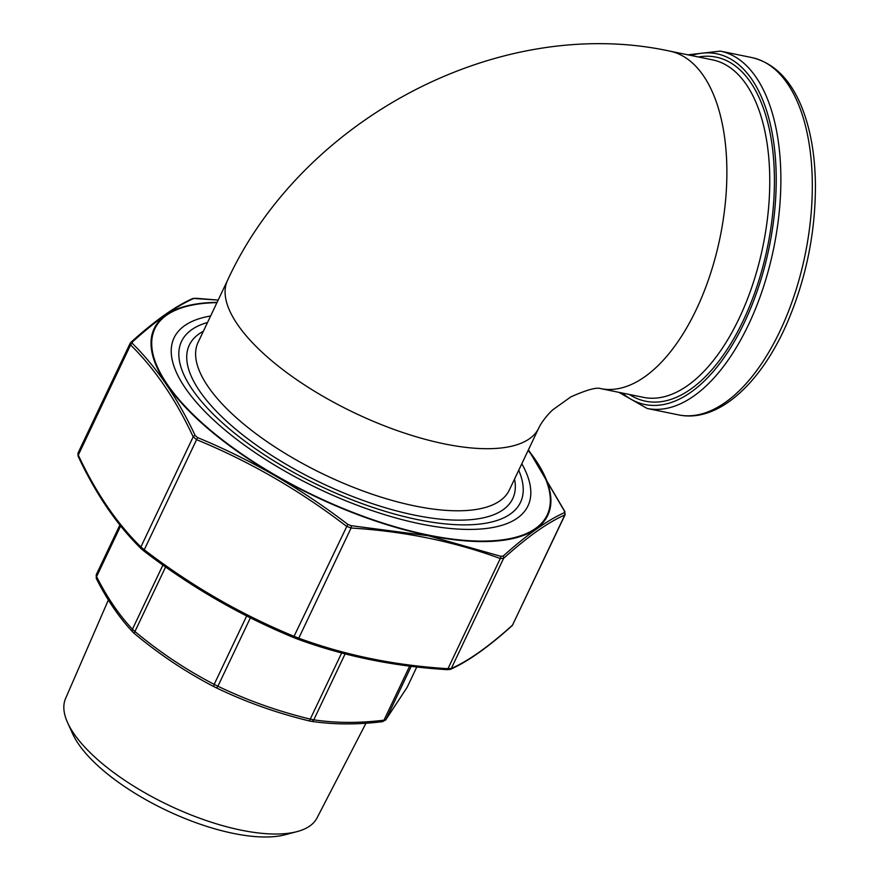 <?xml version="1.0" encoding="UTF-8"?>
<svg xmlns="http://www.w3.org/2000/svg" width="881" height="881" viewBox="0 0 881 881"><rect width="100%" height="100%" fill="white"/><g stroke="black" fill="none" stroke-linecap="round" stroke-linejoin="round"><path stroke-width="1.32" d="M518.722 470.245A187.62 71.207 -154.6 0 1 404.093 516.552A187.62 71.207 -154.6 0 1 192.234 389.38A187.62 71.207 -154.6 0 1 207.531 322.479M521.805 463.758A195.89 74.345 -154.6 0 1 499.318 526.045A195.89 74.345 -154.6 0 1 420.6 523.942A195.89 74.345 -154.6 0 1 176.563 372.784A195.89 74.345 -154.6 0 1 210.614 315.993M195.769 298.296A2.026 0.903 93.7 0 1 195.956 298.263L218.169 300.08L193.787 298.45C176.53 306.015 156.069 320.519 132.392 341.96L132.403 343.458C156.587 367.267 177.522 397.981 195.208 435.588L197.575 437.582C250.964 459.629 301.027 488.559 347.786 524.371L351.112 525.671L428.43 535.78L500.749 556.285L503.095 556.142C526.915 534.734 547.387 520.231 564.49 512.632L564.468 511.134L528.435 449.806M197.575 437.582L144.264 549.777C190.891 585.557 240.821 614.398 294.034 636.313L298.769 638.174C345.209 655.266 394.941 665.441 447.966 668.69A2.026 0.903 93.7 0 1 447.108 669.659A2.026 0.903 93.7 0 1 446.931 669.604C393.741 666.344 343.865 656.147 297.304 638.989L293.979 637.69C240.546 615.665 190.472 586.746 143.768 550.9L141.401 548.918A2.026 1.663 -45.2 0 1 141.18 548.731L141.18 548.731A2.026 1.663 -45.2 0 1 140.894 546.947L144.264 549.777L143.768 550.9M528.468 449.728L564.908 511.608L564.82 514.967A2.026 1.916 -114.2 0 0 564.49 512.632M503.095 556.142A2.026 1.718 -131.9 0 1 503.602 558.345L451.303 668.481A2.026 1.916 65.8 0 1 450.411 669.34C467.8 661.664 488.382 647.095 512.147 625.62L512.147 625.62A2.026 1.718 48.1 0 0 512.522 625.114L564.82 514.967C547.696 522.499 527.301 536.958 503.602 558.345L500.265 558.543L447.966 668.69L451.303 668.481C468.417 660.959 488.823 646.5 512.522 625.114L565.139 514.636M132.403 343.458A2.026 1.663 134.8 0 0 130.575 344.945L130.146 343.304L77.924 453.275L78.156 456.303A2.026 1.454 -25.3 0 1 78.277 455.092C95.853 492.633 116.733 523.259 140.894 546.947L193.192 436.811C175.605 399.258 154.737 368.643 130.575 344.945L78.277 455.092L78.255 452.944M351.112 525.671A2.026 0.903 93.7 0 1 351.079 528.027L346.332 526.166C299.694 490.398 249.775 461.556 196.562 439.641L193.192 436.811A2.026 1.454 154.7 0 1 195.208 435.588M193.787 298.45A2.026 1.916 -114.2 0 0 192.653 298.582L195.956 298.263A2.026 0.903 93.7 0 1 196.133 298.307M192.653 298.582L192.653 298.582C175.264 306.247 154.693 320.827 130.917 342.291L130.917 342.291A2.026 1.718 -131.9 0 0 130.553 342.808M132.392 341.96A2.026 1.718 -131.9 0 0 130.917 342.291L130.157 343.304M347.786 524.371L294.034 636.313L293.957 637.679L297.36 639.022A2.026 1.112 109.9 0 1 297.304 638.989M500.749 556.285A2.026 1.112 109.9 0 1 500.265 558.543C453.825 541.452 404.093 531.276 351.079 528.027L298.769 638.174A2.026 1.112 109.9 0 1 297.36 639.022C343.997 656.18 393.906 666.388 447.108 669.659L450.411 669.34A2.026 1.916 65.8 0 1 449.277 669.461M78.596 456.787A2.026 1.454 -25.3 0 1 78.156 456.303C95.82 494.032 116.832 524.845 141.18 548.731L143.735 550.889C190.505 586.768 240.579 615.698 293.957 637.679M96.26 574.775L119.882 525.01L96.194 574.875L96.58 576.615C107.03 597.318 118.979 614.861 132.436 629.232L134.936 631.523C159.857 652.303 186.265 669.912 214.182 684.361L217.915 686.222C247.198 700.351 277.978 711.308 310.255 719.105L313.79 719.832C335.683 723.114 359.085 723.235 383.973 720.195L385.966 719.502L407.033 687.477A3.381 2.962 -148.4 0 0 407.176 687.213L416.79 666.972L407.253 687.081M108.363 599.994L65.579 698.501A139.198 52.838 25.4 0 0 67.628 722.728L72.716 733.928A128.879 48.918 25.4 0 0 166.52 810.41A128.879 48.918 25.4 0 0 285.07 834.77L296.985 831.631A139.198 52.838 25.4 0 0 317.05 817.909L365.956 723.246M67.628 722.728A139.198 52.838 25.4 0 0 168.932 805.322A139.198 52.838 25.4 0 0 296.985 831.631M407.033 687.477L385.669 719.986L382.354 721.693C357.19 724.766 333.492 724.645 311.279 721.319L311.279 721.319A3.381 2.555 -81.6 0 1 310.927 721.231L309.143 720.867C276.612 713.015 245.623 701.97 216.153 687.753L214.281 686.817C186.111 672.236 159.516 654.506 134.496 633.615L133.229 632.459A3.381 2.742 137.1 0 1 132.822 632.118L134.386 633.56A3.381 0.969 129.7 0 0 134.496 633.615M385.669 719.986A3.381 3.238 -143.8 0 0 385.966 719.502L411.218 666.322M382.354 721.693A3.381 2.269 -96.8 0 0 383.973 720.195L409.654 666.124M120.631 525.946L96.58 576.615A3.381 2.467 153.1 0 0 96.425 578.729L96.194 574.875M309.143 720.867A3.381 0.661 -76.3 0 0 309.198 720.9L311.279 721.319A3.381 2.555 -81.6 0 0 313.79 719.832L345.11 653.878M162.919 565.04L132.436 629.232A3.381 2.742 137.1 0 0 132.822 632.118C119.133 617.471 106.997 599.686 96.425 578.729M216.153 687.753A3.381 0.947 -64.4 0 0 216.197 687.775C245.689 702.003 276.689 713.037 309.198 720.9A3.381 0.661 -76.3 0 0 310.255 719.105L341.663 652.975M165.606 566.946L134.936 631.523A3.381 0.969 129.7 0 0 134.386 633.56C159.483 654.484 186.1 672.225 214.226 686.795A3.381 1.255 117.5 0 0 214.281 686.817M246.669 615.951L214.182 684.361A3.381 1.255 117.5 0 0 214.226 686.795L216.197 687.775A3.381 0.947 -64.4 0 0 217.915 686.222L250.391 617.823M198.104 342.335A172.247 65.381 25.4 0 0 325.662 475.266A172.247 65.381 25.4 0 0 509.295 490.1L538.787 428.001A172.247 65.381 25.4 0 1 355.142 413.178A172.247 65.381 25.4 0 1 227.584 280.235L198.104 342.335M514.548 479.044A178.997 67.936 -154.6 0 1 321.873 483.229A178.997 67.936 -154.6 0 1 203.357 331.278M669.637 51.087A172.247 86.756 101.6 0 1 720.118 237.187A172.247 86.756 101.6 0 1 600.644 388.609L643.471 397.364A172.247 86.756 -78.4 0 0 762.99 245.997A172.247 86.756 -78.4 0 0 712.509 59.864L669.637 51.087C498.525 14.085 301.853 119.122 227.584 280.235M622.294 393.036A178.997 90.159 -78.4 0 0 769.179 247.264A178.997 90.159 -78.4 0 0 691.332 55.525M698.457 56.99A175.627 88.463 101.6 0 1 767.516 246.933A175.627 88.463 101.6 0 1 629.419 394.49M647.161 408.465L678.601 414.896A182.378 91.866 -78.4 0 0 805.146 254.631A182.378 91.866 -78.4 0 0 751.702 57.54L720.262 51.109A182.378 91.866 101.6 0 1 773.705 248.2A182.378 91.866 101.6 0 1 647.161 408.465L618.869 392.331M216.946 302.646A217.144 82.418 25.4 0 0 192.421 413.817A217.144 82.418 25.4 0 0 457.492 539.679A217.144 82.418 25.4 0 0 528.148 450.411M528.281 450.125A217.838 82.682 -154.6 0 1 428.353 535.483A217.838 82.682 -154.6 0 1 182.147 403.773A217.838 82.682 -154.6 0 1 217.089 302.359M600.589 388.598L600.655 388.609C596.558 387.111 586.614 389.876 570.811 396.913L553.059 409.599C548.5 413.398 541.286 422.395 538.787 428.001M678.601 414.896C717.597 423.155 760.611 384.116 787.151 322.953C806.137 278.693 815.564 232.485 815.421 184.349C815.024 154.45 810.41 128.582 801.6 106.744C790.29 79.147 773.65 62.738 751.702 57.54M720.262 51.109L687.907 54.831M512.147 625.62L512.918 624.618"/></g></svg>
